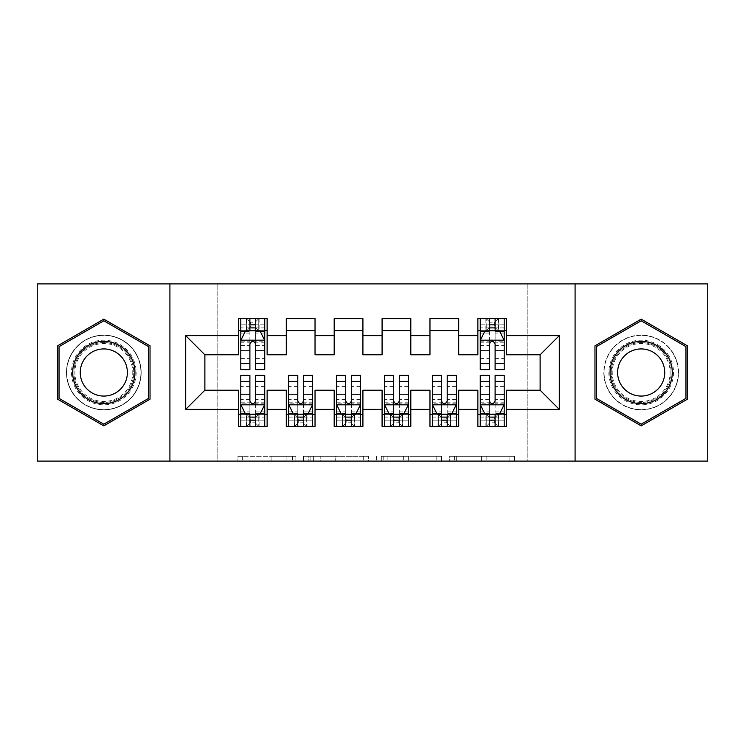 <?xml version="1.0" encoding="UTF-8"?>
<svg xmlns="http://www.w3.org/2000/svg" width="745" height="745" viewBox="0 0 745 745"><rect width="100%" height="100%" fill="white"/><g stroke="black" fill="none" stroke-linecap="round" stroke-linejoin="round"><path stroke-width="0.56" stroke-dasharray="3.73 2.79" d="M295.877 461.099L242.637 461.099L295.877 461.099L295.877 456.312L271.078 456.312L271.078 461.099L271.078 456.312L295.877 456.312L295.877 461.099L295.877 456.312L271.078 456.312L271.078 461.099L271.078 456.312L295.877 456.312L242.637 456.312L295.877 456.312M641.175 335.148A37.352 37.352 0 0 0 603.822 372.5A37.352 37.352 0 0 0 641.175 409.852A37.352 37.352 0 0 0 678.537 372.5A37.352 37.352 0 0 0 641.175 335.148A37.352 37.352 0 0 0 603.822 372.5A37.352 37.352 0 0 0 641.175 409.852A37.352 37.352 0 0 0 678.537 372.5A37.352 37.352 0 0 0 641.175 335.148M103.825 409.852A37.352 37.352 0 0 1 66.463 372.5A37.352 37.352 0 0 1 103.825 335.148A37.352 37.352 0 0 0 66.463 372.5A37.352 37.352 0 0 0 103.825 409.852A37.352 37.352 0 0 0 141.178 372.5A37.352 37.352 0 0 0 103.825 335.148A37.352 37.352 0 0 1 141.178 372.5A37.352 37.352 0 0 1 103.825 409.852M509.887 461.099L454.413 461.099L509.887 461.099L509.887 456.312L486.15 456.312L514.59 456.312L514.59 461.099L514.59 456.312L454.413 456.312L514.59 456.312L514.59 461.099L514.59 456.312L509.887 456.312L509.887 461.099M481.447 461.099L456.294 461.099L481.447 461.099L481.447 456.312L486.15 456.312L481.447 456.312L481.447 461.099L481.447 456.312L456.294 456.312L456.294 461.099L456.294 456.312L481.447 456.312L481.447 461.099M449.71 461.099L454.413 461.099L449.71 461.099L449.71 456.312L454.413 456.312L449.71 456.312L449.71 461.099M237.934 461.099L242.637 461.099L237.934 461.099L237.934 456.312L242.637 456.312L237.934 456.312L237.934 461.099M527.19 461.099L217.81 461.099L217.81 283.901L527.19 283.901L527.19 461.099L707.75 461.099L707.75 283.901L527.19 283.901L527.19 461.099M37.25 461.099L217.81 461.099L217.81 283.901L37.25 283.901L37.25 461.099M368.384 461.099L363.681 461.099L368.384 461.099L368.384 456.312L368.384 461.099M308.216 461.099L363.681 461.099L303.513 461.099L308.216 461.099L308.216 456.312L368.384 456.312L303.513 456.312L303.513 461.099L303.513 456.312L308.216 456.312L308.216 461.099M381.319 461.099L441.487 461.099L376.616 461.099L381.319 461.099L381.319 456.312L441.487 456.312L441.487 461.099L441.487 456.312L413.047 456.312L413.047 461.099M458.706 414.406L458.706 426.382L429.967 426.382L429.967 414.406L458.706 414.406L458.706 390.222L477.862 390.222L477.862 414.406L506.6 414.406L506.6 390.222L540.125 390.222L540.125 354.778L506.6 354.778L506.6 318.618L477.862 318.618L477.862 330.594L506.6 330.594M429.967 318.618L458.706 318.618L458.706 330.594L429.967 330.594L429.967 318.618M362.917 414.406L362.917 426.382L334.188 426.382L334.188 414.406L362.917 414.406L362.917 390.222L382.083 390.222L382.083 414.406L410.812 414.406L410.812 390.222L429.967 390.222L429.967 414.406M334.188 318.618L362.917 318.618L362.917 330.594L334.188 330.594L334.188 318.618M267.138 414.406L267.138 426.382L238.4 426.382L238.4 414.406L267.138 414.406L267.138 390.222L286.294 390.222L286.294 414.406L315.033 414.406L315.033 390.222L334.188 390.222L334.188 414.406M238.4 318.618L267.138 318.618L267.138 330.594L238.4 330.594L238.4 318.618M286.294 318.618L315.033 318.618L315.033 330.594L286.294 330.594L286.294 318.618M315.033 414.406L315.033 426.382L286.294 426.382L286.294 414.406M382.083 318.618L410.812 318.618L410.812 330.594L382.083 330.594L382.083 318.618M410.812 414.406L410.812 426.382L382.083 426.382L382.083 414.406M506.6 414.406L506.6 426.382L477.862 426.382L477.862 414.406M477.862 330.594L477.862 354.778L458.706 354.778L458.706 330.594M429.967 330.594L429.967 354.778L410.812 354.778L410.812 330.594M382.083 330.594L382.083 354.778L362.917 354.778L362.917 330.594M334.188 330.594L334.188 354.778L315.033 354.778L315.033 330.594M238.4 330.594L238.4 354.778L204.875 354.778L204.875 390.222L238.4 390.222L238.4 414.406M286.294 330.594L286.294 354.778L267.138 354.778L267.138 330.594M489.363 330.594L504.207 330.594L504.207 318.618L489.363 318.618L489.363 324.848L480.255 324.848L480.255 330.594L480.255 318.618L489.363 318.618M249.892 330.594L264.745 330.594L264.745 318.618L249.892 318.618L249.892 324.848L240.793 324.848L240.793 330.594L240.793 318.618L249.892 318.618M240.793 375.378L240.793 420.152L240.793 414.406L264.745 414.406L264.745 426.382L240.793 426.382L240.793 414.406L249.892 414.406M288.688 375.378L288.688 420.152L288.688 414.406L312.63 414.406L312.63 426.382L288.688 426.382L288.688 414.406L297.786 414.406M336.582 375.378L336.582 420.152L336.582 414.406L360.524 414.406L360.524 426.382L336.582 426.382L336.582 414.406L345.68 414.406M384.476 375.378L384.476 420.152L384.476 414.406L408.418 414.406L408.418 426.382L384.476 426.382L384.476 414.406L393.574 414.406M432.37 375.378L432.37 420.152L432.37 414.406L456.312 414.406L456.312 426.382L432.37 426.382L432.37 414.406L441.468 414.406M480.255 375.378L480.255 420.152L480.255 414.406L504.207 414.406L504.207 426.382L480.255 426.382L480.255 414.406L489.363 414.406M169.916 461.099L169.916 283.901M575.084 283.901L575.084 461.099M313.384 461.099L320.201 461.099L313.384 461.099L313.384 456.312L310.097 456.312L310.097 461.099L310.097 456.312L320.201 456.312L313.384 456.312L313.384 461.099M320.201 461.099L335.241 461.099L320.201 461.099L320.201 456.312L335.241 456.312L335.241 461.099L335.241 456.312L320.201 456.312L320.201 461.099M381.319 456.312L408.344 456.312L408.344 461.099L408.344 456.312L403.641 456.312L408.344 456.312L408.344 461.099L408.344 456.312L413.047 456.312M383.191 456.312L383.191 461.099L383.191 456.312M376.616 456.312L376.616 461.099L376.616 456.312M150.034 345.82L103.825 319.13L57.607 345.82L57.607 399.18L103.825 425.87L150.034 399.18L150.034 345.82M594.966 345.82L594.966 399.18L641.175 425.87L687.393 399.18L687.393 345.82L641.175 319.13L594.966 345.82M240.793 340.409L240.793 363.402L240.793 340.409L245.58 330.836L259.949 330.836L264.745 340.409L264.745 363.402L264.745 340.409M240.793 369.622L240.793 324.848L264.745 324.848L264.745 330.594L255.637 330.594M264.745 369.622L264.745 324.848L255.637 324.848L255.637 318.618M249.892 369.622L249.892 342.821L240.793 342.821M240.793 341.154L249.892 341.154L249.892 363.402L249.892 344.004C251.81 340.372 253.719 340.372 255.637 344.004L255.637 363.402L255.637 341.154L264.745 341.154M240.793 330.594L258.757 330.594L258.757 318.618L264.745 318.618M255.162 322.213L255.162 326.999L250.376 326.999L250.376 322.213L255.162 322.213L258.757 318.618L258.757 330.594L258.757 318.618L246.781 318.618L246.781 330.594L246.437 318.618L246.437 330.594M240.793 318.618L246.437 318.618M249.892 324.848L249.892 342.821M264.745 342.821L255.637 342.821L255.637 324.848M249.892 341.154L249.892 330.836M255.637 330.836L255.637 341.154M255.637 342.821L255.637 369.622M255.162 326.999L258.757 330.594L264.745 330.594M250.376 326.999L246.781 330.594M250.376 322.213L246.781 318.618M255.637 414.406L264.745 414.406L264.745 420.152L255.637 420.152L255.637 426.382M264.745 404.591L264.745 381.598L264.745 404.591L259.949 414.164L245.58 414.164L240.793 404.591L240.793 381.598L240.793 404.591M264.745 375.378L264.745 420.152L240.793 420.152L249.892 420.152L249.892 426.382M255.637 375.378L255.637 402.179L264.745 402.179M264.745 403.846L255.637 403.846L255.637 381.598L255.637 400.996C253.728 404.628 251.81 404.628 249.892 400.996L249.892 381.598L249.892 403.846L240.793 403.846M264.745 414.406L246.781 414.406L246.781 426.382L240.793 426.382M250.376 422.788L250.376 418.001L255.162 418.001L255.162 422.788L250.376 422.788L246.781 426.382L246.781 414.406L246.781 426.382L258.757 426.382L258.757 414.406L259.102 426.382L259.102 414.406M264.745 426.382L259.102 426.382M255.637 420.152L255.637 402.179M240.793 402.179L249.892 402.179L249.892 420.152M255.637 403.846L255.637 414.164M249.892 414.164L249.892 403.846M249.892 402.179L249.892 375.378M250.376 418.001L246.781 414.406L240.793 414.406M255.162 418.001L258.757 414.406M255.162 422.788L258.757 426.382M303.532 414.406L312.63 414.406L312.63 420.152L303.532 420.152L303.532 426.382M312.63 404.591L312.63 381.598L312.63 404.591L307.843 414.164L293.474 414.164L288.688 404.591L288.688 381.598L288.688 404.591M312.63 375.378L312.63 420.152L288.688 420.152L297.786 420.152L297.786 426.382M303.532 375.378L303.532 402.179L312.63 402.179M312.63 403.846L303.532 403.846L303.532 381.598L303.532 400.996C301.623 404.628 299.704 404.628 297.786 400.996L297.786 381.598L297.786 403.846L288.688 403.846M312.63 414.406L294.675 414.406L294.675 426.382L288.688 426.382M298.27 422.788L298.27 418.001L303.057 418.001L303.057 422.788L298.27 422.788L294.675 426.382L294.675 414.406L294.675 426.382L306.651 426.382L306.651 414.406L306.996 426.382L306.996 414.406M312.63 426.382L306.996 426.382M303.532 420.152L303.532 402.179M288.688 402.179L297.786 402.179L297.786 420.152M303.532 403.846L303.532 414.164M297.786 414.164L297.786 403.846M297.786 402.179L297.786 375.378M298.27 418.001L294.675 414.406L288.688 414.406M303.057 418.001L306.651 414.406M303.057 422.788L306.651 426.382M351.426 414.406L360.524 414.406L360.524 420.152L351.426 420.152L351.426 426.382M360.524 404.591L360.524 381.598L360.524 404.591L355.738 414.164L341.368 414.164L336.582 404.591L336.582 381.598L336.582 404.591M360.524 375.378L360.524 420.152L336.582 420.152L345.68 420.152L345.68 426.382M351.426 375.378L351.426 402.179L360.524 402.179M360.524 403.846L351.426 403.846L351.426 381.598L351.426 400.996C349.517 404.628 347.598 404.628 345.68 400.996L345.68 381.598L345.68 403.846L336.582 403.846M360.524 414.406L342.57 414.406L342.57 426.382L336.582 426.382M346.155 422.788L346.155 418.001L350.951 418.001L350.951 422.788L346.155 422.788L342.57 426.382L342.57 414.406L342.57 426.382L354.536 426.382L354.536 414.406L354.89 426.382L354.89 414.406M360.524 426.382L354.89 426.382M351.426 420.152L351.426 402.179M336.582 402.179L345.68 402.179L345.68 420.152M351.426 403.846L351.426 414.164M345.68 414.164L345.68 403.846M345.68 402.179L345.68 375.378M346.155 418.001L342.57 414.406L336.582 414.406M350.951 418.001L354.536 414.406M350.951 422.788L354.536 426.382M131.818 356.334A32.324 32.324 0 0 0 87.659 344.507A32.324 32.324 0 0 0 75.822 388.667A32.324 32.324 0 0 0 119.982 400.493A32.324 32.324 0 0 0 131.818 356.334M77.899 387.465A29.93 29.93 0 0 1 88.851 346.574A29.93 29.93 0 0 1 129.742 357.535A29.93 29.93 0 0 0 88.851 346.574A29.93 29.93 0 0 0 77.899 387.465A29.93 29.93 0 0 0 118.79 398.426A29.93 29.93 0 0 0 129.742 357.535A29.93 29.93 0 0 1 118.79 398.426A29.93 29.93 0 0 1 77.899 387.465A29.93 29.93 0 0 0 118.79 398.426A29.93 29.93 0 0 0 129.742 357.535M124.229 360.72A23.57 23.57 0 0 0 92.035 352.087A23.57 23.57 0 0 0 83.412 384.28A23.57 23.57 0 0 0 115.605 392.913A23.57 23.57 0 0 0 124.229 360.72M135.963 353.94A37.12 37.12 0 0 1 122.376 404.647A37.12 37.12 0 0 1 71.678 391.06A37.12 37.12 0 0 1 85.265 340.353A37.12 37.12 0 0 1 135.963 353.94A37.12 37.12 0 0 1 122.376 404.647A37.12 37.12 0 0 1 71.678 391.06A37.12 37.12 0 0 1 85.265 340.353A37.12 37.12 0 0 1 135.963 353.94M103.825 424.203L59.041 398.351L59.041 346.649L103.825 320.797L148.6 346.649L148.6 398.351L103.825 424.203M669.178 356.334A32.324 32.324 0 0 0 625.018 344.507A32.324 32.324 0 0 0 613.182 388.667A32.324 32.324 0 0 0 657.341 400.493A32.324 32.324 0 0 0 669.178 356.334M615.258 387.465A29.93 29.93 0 0 1 626.21 346.574A29.93 29.93 0 0 1 667.101 357.535A29.93 29.93 0 0 0 626.21 346.574A29.93 29.93 0 0 0 615.258 387.465A29.93 29.93 0 0 0 656.149 398.426A29.93 29.93 0 0 0 667.101 357.535A29.93 29.93 0 0 1 656.149 398.426A29.93 29.93 0 0 1 615.258 387.465A29.93 29.93 0 0 0 656.149 398.426A29.93 29.93 0 0 0 667.101 357.535M661.588 360.72A23.57 23.57 0 0 0 629.395 352.087A23.57 23.57 0 0 0 620.771 384.28A23.57 23.57 0 0 0 652.965 392.913A23.57 23.57 0 0 0 661.588 360.72M673.322 353.94A37.12 37.12 0 0 1 659.735 404.647A37.12 37.12 0 0 1 609.038 391.06A37.12 37.12 0 0 1 622.624 340.353A37.12 37.12 0 0 1 673.322 353.94A37.12 37.12 0 0 1 659.735 404.647A37.12 37.12 0 0 1 609.038 391.06A37.12 37.12 0 0 1 622.624 340.353A37.12 37.12 0 0 1 673.322 353.94M641.175 424.203L596.4 398.351L596.4 346.649L641.175 320.797L685.959 346.649L685.959 398.351L641.175 424.203M399.32 414.406L408.418 414.406L408.418 420.152L399.32 420.152L399.32 426.382M408.418 404.591L408.418 381.598L408.418 404.591L403.632 414.164L389.262 414.164L384.476 404.591L384.476 381.598L384.476 404.591M408.418 375.378L408.418 420.152L384.476 420.152L393.574 420.152L393.574 426.382M399.32 375.378L399.32 402.179L408.418 402.179M408.418 403.846L399.32 403.846L399.32 381.598L399.32 400.996C397.411 404.628 395.493 404.628 393.574 400.996L393.574 381.598L393.574 403.846L384.476 403.846M408.418 414.406L390.464 414.406L390.464 426.382L384.476 426.382M394.049 422.788L394.049 418.001L398.845 418.001L398.845 422.788L394.049 422.788L390.464 426.382L390.464 414.406L390.464 426.382L402.43 426.382L402.43 414.406L402.775 426.382L402.775 414.406M408.418 426.382L402.775 426.382M399.32 420.152L399.32 402.179M384.476 402.179L393.574 402.179L393.574 420.152M399.32 403.846L399.32 414.164M393.574 414.164L393.574 403.846M393.574 402.179L393.574 375.378M394.049 418.001L390.464 414.406L384.476 414.406M398.845 418.001L402.43 414.406M398.845 422.788L402.43 426.382M447.214 414.406L456.312 414.406L456.312 420.152L447.214 420.152L447.214 426.382M456.312 404.591L456.312 381.598L456.312 404.591L451.526 414.164L437.157 414.164L432.37 404.591L432.37 381.598L432.37 404.591M456.312 375.378L456.312 420.152L432.37 420.152L441.468 420.152L441.468 426.382M447.214 375.378L447.214 402.179L456.312 402.179M456.312 403.846L447.214 403.846L447.214 381.598L447.214 400.996C445.305 404.628 443.387 404.628 441.468 400.996L441.468 381.598L441.468 403.846L432.37 403.846M456.312 414.406L438.349 414.406L438.349 426.382L432.37 426.382M441.943 422.788L441.943 418.001L446.73 418.001L446.73 422.788L441.943 422.788L438.349 426.382L438.349 414.406L438.349 426.382L450.325 426.382L450.325 414.406L450.669 426.382L450.669 414.406M456.312 426.382L450.669 426.382M447.214 420.152L447.214 402.179M432.37 402.179L441.468 402.179L441.468 420.152M447.214 403.846L447.214 414.164M441.468 414.164L441.468 403.846M441.468 402.179L441.468 375.378M441.943 418.001L438.349 414.406L432.37 414.406M446.73 418.001L450.325 414.406M446.73 422.788L450.325 426.382M480.255 340.409L480.255 363.402L480.255 340.409L485.051 330.836L499.42 330.836L504.207 340.409L504.207 363.402L504.207 340.409M480.255 369.622L480.255 324.848L504.207 324.848L504.207 330.594L495.108 330.594M504.207 369.622L504.207 324.848L495.108 324.848L495.108 318.618M489.363 369.622L489.363 342.821L480.255 342.821M480.255 341.154L489.363 341.154L489.363 363.402L489.363 344.004C491.272 340.372 493.19 340.372 495.108 344.004L495.108 363.402L495.108 341.154L504.207 341.154M480.255 330.594L498.219 330.594L498.219 318.618L504.207 318.618M494.624 322.213L494.624 326.999L489.838 326.999L489.838 322.213L494.624 322.213L498.219 318.618L498.219 330.594L498.219 318.618L486.243 318.618L486.243 330.594L485.898 318.618L485.898 330.594M480.255 318.618L485.898 318.618M489.363 324.848L489.363 342.821M504.207 342.821L495.108 342.821L495.108 324.848M489.363 341.154L489.363 330.836M495.108 330.836L495.108 341.154M495.108 342.821L495.108 369.622M494.624 326.999L498.219 330.594L504.207 330.594M489.838 326.999L486.243 330.594M489.838 322.213L486.243 318.618M495.108 414.406L504.207 414.406L504.207 420.152L495.108 420.152L495.108 426.382M504.207 404.591L504.207 381.598L504.207 404.591L499.42 414.164L485.051 414.164L480.255 404.591L480.255 381.598L480.255 404.591M504.207 375.378L504.207 420.152L480.255 420.152L489.363 420.152L489.363 426.382M495.108 375.378L495.108 402.179L504.207 402.179M504.207 403.846L495.108 403.846L495.108 381.598L495.108 400.996C493.19 404.628 491.281 404.628 489.363 400.996L489.363 381.598L489.363 403.846L480.255 403.846M504.207 414.406L486.243 414.406L486.243 426.382L480.255 426.382M489.838 422.788L489.838 418.001L494.624 418.001L494.624 422.788L489.838 422.788L486.243 426.382L486.243 414.406L486.243 426.382L498.219 426.382L498.219 414.406L498.563 426.382L498.563 414.406M504.207 426.382L498.563 426.382M495.108 420.152L495.108 402.179M480.255 402.179L489.363 402.179L489.363 420.152M495.108 403.846L495.108 414.164M489.363 414.164L489.363 403.846M489.363 402.179L489.363 375.378M489.838 418.001L486.243 414.406L480.255 414.406M494.624 418.001L498.219 414.406M494.624 422.788L498.219 426.382M292.58 456.312L292.58 461.099L292.58 456.312M286.117 456.312L286.117 461.099L286.117 456.312M242.637 456.312L242.637 461.099L242.637 456.312M363.681 456.312L363.681 461.099L363.681 456.312M436.784 456.312L436.784 461.099L436.784 456.312M403.641 456.312L403.641 461.099L403.641 456.312M387.894 456.312L387.894 461.099L387.894 456.312M486.15 456.312L486.15 461.099L486.15 456.312M454.413 456.312L454.413 461.099L454.413 456.312M240.914 340.176L264.624 340.176M240.793 358.42L249.892 358.42M249.892 333.08L240.793 333.08M264.745 333.08L255.637 333.08M245.301 331.404L249.892 331.404M255.637 331.404L260.238 331.404M255.637 358.42L264.745 358.42M240.793 345.578L249.892 345.578M255.637 345.578L264.745 345.578M264.745 327.893L255.637 327.893M249.892 327.893L240.793 327.893M259.102 318.618L259.102 330.594M264.624 404.824L240.914 404.824M264.745 386.581L255.637 386.581M255.637 411.92L264.745 411.92M240.793 411.92L249.892 411.92M260.238 413.596L255.637 413.596M249.892 413.596L245.301 413.596M249.892 386.581L240.793 386.581M264.745 399.422L255.637 399.422M249.892 399.422L240.793 399.422M240.793 417.107L249.892 417.107M255.637 417.107L264.745 417.107M246.437 426.382L246.437 414.406M312.518 404.824L288.809 404.824M312.63 386.581L303.532 386.581M303.532 411.92L312.63 411.92M288.688 411.92L297.786 411.92M308.132 413.596L303.532 413.596M297.786 413.596L293.185 413.596M297.786 386.581L288.688 386.581M312.63 399.422L303.532 399.422M297.786 399.422L288.688 399.422M288.688 417.107L297.786 417.107M303.532 417.107L312.63 417.107M294.331 426.382L294.331 414.406M360.403 404.824L336.703 404.824M360.524 386.581L351.426 386.581M351.426 411.92L360.524 411.92M336.582 411.92L345.68 411.92M356.026 413.596L351.426 413.596M345.68 413.596L341.08 413.596M345.68 386.581L336.582 386.581M360.524 399.422L351.426 399.422M345.68 399.422L336.582 399.422M336.582 417.107L345.68 417.107M351.426 417.107L360.524 417.107M342.225 426.382L342.225 414.406M78.746 386.972A28.953 28.953 0 0 1 89.344 347.431A28.953 28.953 0 0 1 128.894 358.028A28.953 28.953 0 0 1 118.297 397.569A28.953 28.953 0 0 1 78.746 386.972M616.106 386.972A28.953 28.953 0 0 1 626.703 347.431A28.953 28.953 0 0 1 666.254 358.028A28.953 28.953 0 0 1 655.656 397.569A28.953 28.953 0 0 1 616.106 386.972M408.297 404.824L384.597 404.824M408.418 386.581L399.32 386.581M399.32 411.92L408.418 411.92M384.476 411.92L393.574 411.92M403.92 413.596L399.32 413.596M393.574 413.596L388.974 413.596M393.574 386.581L384.476 386.581M408.418 399.422L399.32 399.422M393.574 399.422L384.476 399.422M384.476 417.107L393.574 417.107M399.32 417.107L408.418 417.107M390.11 426.382L390.11 414.406M456.191 404.824L432.482 404.824M456.312 386.581L447.214 386.581M447.214 411.92L456.312 411.92M432.37 411.92L441.468 411.92M451.815 413.596L447.214 413.596M441.468 413.596L436.868 413.596M441.468 386.581L432.37 386.581M456.312 399.422L447.214 399.422M441.468 399.422L432.37 399.422M432.37 417.107L441.468 417.107M447.214 417.107L456.312 417.107M438.004 426.382L438.004 414.406M480.376 340.176L504.086 340.176M480.255 358.42L489.363 358.42M489.363 333.08L480.255 333.08M504.207 333.08L495.108 333.08M484.762 331.404L489.363 331.404M495.108 331.404L499.699 331.404M495.108 358.42L504.207 358.42M480.255 345.578L489.363 345.578M495.108 345.578L504.207 345.578M504.207 327.893L495.108 327.893M489.363 327.893L480.255 327.893M498.563 318.618L498.563 330.594M504.086 404.824L480.376 404.824M504.207 386.581L495.108 386.581M495.108 411.92L504.207 411.92M480.255 411.92L489.363 411.92M499.699 413.596L495.108 413.596M489.363 413.596L484.762 413.596M489.363 386.581L480.255 386.581M504.207 399.422L495.108 399.422M489.363 399.422L480.255 399.422M480.255 417.107L489.363 417.107M495.108 417.107L504.207 417.107M485.898 426.382L485.898 414.406M240.793 363.402L249.892 363.402M255.637 363.402L264.745 363.402M264.745 381.598L255.637 381.598M249.892 381.598L240.793 381.598M312.63 381.598L303.532 381.598M297.786 381.598L288.688 381.598M360.524 381.598L351.426 381.598M345.68 381.598L336.582 381.598M408.418 381.598L399.32 381.598M393.574 381.598L384.476 381.598M456.312 381.598L447.214 381.598M441.468 381.598L432.37 381.598M480.255 363.402L489.363 363.402M495.108 363.402L504.207 363.402M504.207 381.598L495.108 381.598M489.363 381.598L480.255 381.598"/><path stroke-width="1.12" d="M575.084 461.099L707.75 461.099L707.75 283.901L575.084 283.901L575.084 461.099L169.916 461.099L169.916 283.901L37.25 283.901L37.25 461.099L169.916 461.099M575.084 283.901L169.916 283.901M185.719 409.378L185.719 335.623L238.4 335.623L238.4 354.778L204.875 354.778L204.875 390.222L185.719 409.378L238.4 409.378L238.4 426.382L267.138 426.382L267.138 409.378L286.294 409.378L286.294 426.382L315.033 426.382L315.033 409.378L334.188 409.378L334.188 426.382L362.917 426.382L362.917 409.378L382.083 409.378L382.083 426.382L410.812 426.382L410.812 409.378L429.967 409.378L429.967 426.382L458.706 426.382L458.706 409.378L477.862 409.378L477.862 426.382L506.6 426.382L506.6 390.222L540.125 390.222L540.125 354.778L506.6 354.778L506.6 335.623L559.281 335.623L559.281 409.378L506.6 409.378M506.6 335.623L506.6 318.618L477.862 318.618L477.862 335.623L458.706 335.623L458.706 318.618L429.967 318.618L429.967 335.623L410.812 335.623L410.812 318.618L382.083 318.618L382.083 335.623L362.917 335.623L362.917 318.618L334.188 318.618L334.188 335.623L315.033 335.623L315.033 318.618L286.294 318.618L286.294 335.623L267.138 335.623L267.138 318.618L238.4 318.618L238.4 335.623M458.706 409.378L458.706 390.222L477.862 390.222L477.862 409.378M559.281 335.623L540.125 354.778M410.812 409.378L410.812 390.222L429.967 390.222L429.967 409.378M477.862 335.623L477.862 354.778L458.706 354.778L458.706 335.623M362.917 409.378L362.917 390.222L382.083 390.222L382.083 409.378M429.967 335.623L429.967 354.778L410.812 354.778L410.812 335.623M315.033 409.378L315.033 390.222L334.188 390.222L334.188 409.378M382.083 335.623L382.083 354.778L362.917 354.778L362.917 335.623M267.138 409.378L267.138 390.222L286.294 390.222L286.294 409.378M334.188 335.623L334.188 354.778L315.033 354.778L315.033 335.623M204.875 390.222L238.4 390.222L238.4 409.378M286.294 335.623L286.294 354.778L267.138 354.778L267.138 335.623M477.862 330.594L480.255 330.594M504.207 330.594L506.6 330.594M429.967 330.594L458.706 330.594M382.083 330.594L410.812 330.594M334.188 330.594L362.917 330.594M286.294 330.594L315.033 330.594M238.4 330.594L240.793 330.594M264.745 330.594L267.138 330.594M238.4 414.406L240.793 414.406M264.745 414.406L267.138 414.406M286.294 414.406L288.688 414.406M312.63 414.406L315.033 414.406M334.188 414.406L336.582 414.406M360.524 414.406L362.917 414.406M382.083 414.406L384.476 414.406M408.418 414.406L410.812 414.406M429.967 414.406L432.37 414.406M456.312 414.406L458.706 414.406M477.862 414.406L480.255 414.406M504.207 414.406L506.6 414.406M185.719 335.623L204.875 354.778M540.125 390.222L559.281 409.378M150.034 345.82L103.825 319.13L57.607 345.82L57.607 399.18L103.825 425.87L150.034 399.18L150.034 345.82M594.966 345.82L594.966 399.18L641.175 425.87L687.393 399.18L687.393 345.82L641.175 319.13L594.966 345.82M255.637 324.848L249.892 324.848M264.745 363.625L255.637 363.625L255.637 369.622L264.745 369.622L264.745 340.409L259.949 330.836L245.58 330.836L240.793 340.409L240.793 369.622L249.892 369.622L249.892 363.625L240.793 363.625M240.793 340.409L240.793 318.618M264.745 340.409L264.745 318.618M249.892 330.836L249.892 318.618M255.637 318.618L255.637 330.836M255.637 363.625L255.637 344.004C253.728 340.316 251.81 340.316 249.892 344.004L249.892 363.625M255.637 330.594L249.892 330.594M249.892 420.152L255.637 420.152M240.793 381.375L249.892 381.375L249.892 375.378L240.793 375.378L240.793 404.591L245.58 414.164L259.949 414.164L264.745 404.591L264.745 375.378L255.637 375.378L255.637 381.375L264.745 381.375M264.745 404.591L264.745 426.382M240.793 404.591L240.793 426.382M255.637 414.164L255.637 426.382M249.892 426.382L249.892 414.164M249.892 381.375L249.892 400.996C251.81 404.684 253.719 404.684 255.637 400.996L255.637 381.375M249.892 414.406L255.637 414.406M297.786 420.152L303.532 420.152M288.688 381.375L297.786 381.375L297.786 375.378L288.688 375.378L288.688 404.591L293.474 414.164L307.843 414.164L312.63 404.591L312.63 375.378L303.532 375.378L303.532 381.375L312.63 381.375M312.63 404.591L312.63 426.382M288.688 404.591L288.688 426.382M303.532 414.164L303.532 426.382M297.786 426.382L297.786 414.164M297.786 381.375L297.786 400.996C299.704 404.684 301.613 404.684 303.532 400.996L303.532 381.375M297.786 414.406L303.532 414.406M345.68 420.152L351.426 420.152M336.582 381.375L345.68 381.375L345.68 375.378L336.582 375.378L336.582 404.591L341.368 414.164L355.738 414.164L360.524 404.591L360.524 375.378L351.426 375.378L351.426 381.375L360.524 381.375M360.524 404.591L360.524 426.382M336.582 404.591L336.582 426.382M351.426 414.164L351.426 426.382M345.68 426.382L345.68 414.164M345.68 381.375L345.68 400.996C347.589 404.684 349.507 404.684 351.426 400.996L351.426 381.375M345.68 414.406L351.426 414.406M130.785 356.939A31.132 31.132 0 0 0 88.255 345.54A31.132 31.132 0 0 0 76.865 388.061A31.132 31.132 0 0 0 119.386 399.46A31.132 31.132 0 0 0 130.785 356.939M124.229 360.72A23.57 23.57 0 0 0 92.035 352.087A23.57 23.57 0 0 0 83.412 384.28A23.57 23.57 0 0 0 115.605 392.913A23.57 23.57 0 0 0 124.229 360.72M103.825 424.203L59.041 398.351L59.041 346.649L103.825 320.797L148.6 346.649L148.6 398.351L103.825 424.203M668.135 356.939A31.132 31.132 0 0 0 625.614 345.54A31.132 31.132 0 0 0 614.215 388.061A31.132 31.132 0 0 0 656.745 399.46A31.132 31.132 0 0 0 668.135 356.939M661.588 360.72A23.57 23.57 0 0 0 629.395 352.087A23.57 23.57 0 0 0 620.771 384.28A23.57 23.57 0 0 0 652.965 392.913A23.57 23.57 0 0 0 661.588 360.72M641.175 424.203L596.4 398.351L596.4 346.649L641.175 320.797L685.959 346.649L685.959 398.351L641.175 424.203M393.574 420.152L399.32 420.152M384.476 381.375L393.574 381.375L393.574 375.378L384.476 375.378L384.476 404.591L389.262 414.164L403.632 414.164L408.418 404.591L408.418 375.378L399.32 375.378L399.32 381.375L408.418 381.375M408.418 404.591L408.418 426.382M384.476 404.591L384.476 426.382M399.32 414.164L399.32 426.382M393.574 426.382L393.574 414.164M393.574 381.375L393.574 400.996C395.483 404.684 397.402 404.684 399.32 400.996L399.32 381.375M393.574 414.406L399.32 414.406M441.468 420.152L447.214 420.152M432.37 381.375L441.468 381.375L441.468 375.378L432.37 375.378L432.37 404.591L437.157 414.164L451.526 414.164L456.312 404.591L456.312 375.378L447.214 375.378L447.214 381.375L456.312 381.375M456.312 404.591L456.312 426.382M432.37 404.591L432.37 426.382M447.214 414.164L447.214 426.382M441.468 426.382L441.468 414.164M441.468 381.375L441.468 400.996C443.377 404.684 445.296 404.684 447.214 400.996L447.214 381.375M441.468 414.406L447.214 414.406M495.108 324.848L489.363 324.848M504.207 363.625L495.108 363.625L495.108 369.622L504.207 369.622L504.207 340.409L499.42 330.836L485.051 330.836L480.255 340.409L480.255 369.622L489.363 369.622L489.363 363.625L480.255 363.625M480.255 340.409L480.255 318.618M504.207 340.409L504.207 318.618M489.363 330.836L489.363 318.618M495.108 318.618L495.108 330.836M495.108 363.625L495.108 344.004C493.19 340.316 491.281 340.316 489.363 344.004L489.363 363.625M495.108 330.594L489.363 330.594M489.363 420.152L495.108 420.152M480.255 381.375L489.363 381.375L489.363 375.378L480.255 375.378L480.255 404.591L485.051 414.164L499.42 414.164L504.207 404.591L504.207 375.378L495.108 375.378L495.108 381.375L504.207 381.375M504.207 404.591L504.207 426.382M480.255 404.591L480.255 426.382M495.108 414.164L495.108 426.382M489.363 426.382L489.363 414.164M489.363 381.375L489.363 400.996C491.272 404.684 493.19 404.684 495.108 400.996L495.108 381.375M489.363 414.406L495.108 414.406M264.624 340.176L240.914 340.176M240.793 331.404L245.301 331.404M260.238 331.404L264.745 331.404M249.892 350.783L240.793 350.783M264.745 350.783L255.637 350.783M255.637 327.893L249.892 327.893M240.914 404.824L264.624 404.824M264.745 413.596L260.238 413.596M245.301 413.596L240.793 413.596M255.637 394.217L264.745 394.217M240.793 394.217L249.892 394.217M249.892 417.107L255.637 417.107M288.809 404.824L312.518 404.824M312.63 413.596L308.132 413.596M293.185 413.596L288.688 413.596M303.532 394.217L312.63 394.217M288.688 394.217L297.786 394.217M297.786 417.107L303.532 417.107M336.703 404.824L360.403 404.824M360.524 413.596L356.026 413.596M341.08 413.596L336.582 413.596M351.426 394.217L360.524 394.217M336.582 394.217L345.68 394.217M345.68 417.107L351.426 417.107M384.597 404.824L408.297 404.824M408.418 413.596L403.92 413.596M388.974 413.596L384.476 413.596M399.32 394.217L408.418 394.217M384.476 394.217L393.574 394.217M393.574 417.107L399.32 417.107M432.482 404.824L456.191 404.824M456.312 413.596L451.815 413.596M436.868 413.596L432.37 413.596M447.214 394.217L456.312 394.217M432.37 394.217L441.468 394.217M441.468 417.107L447.214 417.107M504.086 340.176L480.376 340.176M480.255 331.404L484.762 331.404M499.699 331.404L504.207 331.404M489.363 350.783L480.255 350.783M504.207 350.783L495.108 350.783M495.108 327.893L489.363 327.893M480.376 404.824L504.086 404.824M504.207 413.596L499.699 413.596M484.762 413.596L480.255 413.596M495.108 394.217L504.207 394.217M480.255 394.217L489.363 394.217M489.363 417.107L495.108 417.107"/></g></svg>
